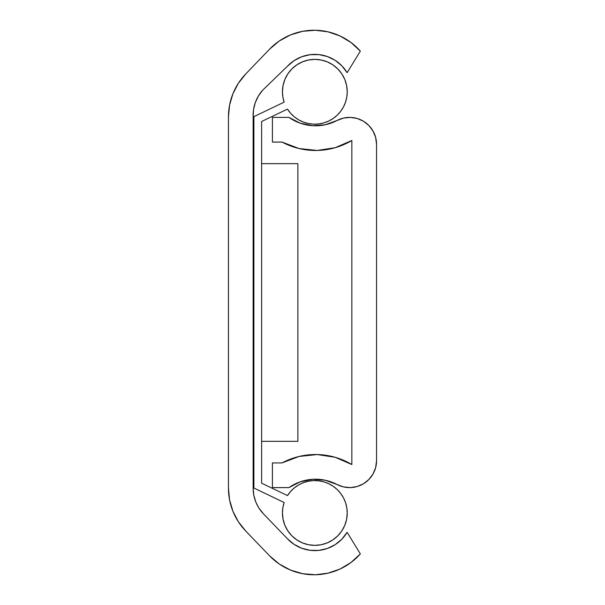<?xml version="1.0" encoding="UTF-8"?>
<svg xmlns="http://www.w3.org/2000/svg" width="605" height="605" viewBox="0 0 605 605"><rect width="100%" height="100%" fill="white"/><g stroke="black" fill="none" stroke-linecap="round" stroke-linejoin="round"><path stroke-width="0.91" d="M253.14 116.795L253.14 488.205L253.14 116.795A37.669 37.669 0 0 1 262.585 90.274L287.39 66.278A37.639 37.639 0 0 1 347.126 72.683L360.346 51.122L347.126 72.683L341.84 65.801L335.117 60.319L327.313 56.515L318.85 54.601L310.176 54.677L301.744 56.741L294.015 60.674L287.39 66.278L262.585 90.274L258.35 96.097L255.295 102.623L253.533 109.603L253.14 116.795M340.063 35.975L328.031 31.838L315.402 30.25L302.719 31.286L290.521 34.908L279.321 40.951L269.596 49.164A61.702 61.702 0 0 1 360.346 51.122L350.991 42.501L340.063 35.975L328.031 31.838M312.059 30.265L302.719 31.286M228.456 116.795L228.456 488.205L228.456 116.795L228.456 488.205L229.582 499.949L232.925 511.263L238.362 521.729L245.69 530.978A61.702 61.702 0 0 1 228.456 488.205L228.456 116.795A61.702 61.702 0 0 1 245.69 74.022L269.596 49.164L245.69 74.022L238.362 83.271L232.925 93.737L229.582 105.051L228.456 116.795M259.084 508.321L263.477 513.864L287.39 538.722L263.477 513.864A37.018 37.018 0 0 1 253.14 488.205L253.813 495.253L255.817 502.037L258.04 506.612M347.126 532.317A37.639 37.639 0 0 1 287.39 538.722L294.015 544.326L301.744 548.259L310.176 550.323L318.85 550.399L327.313 548.485L335.117 544.682L341.84 539.199L347.126 532.317L360.346 553.877A61.702 61.702 0 0 1 269.596 555.836L245.69 530.978L269.596 555.836L279.321 564.049L290.521 570.091L302.719 573.714L315.402 574.75L328.031 573.162L340.063 569.025L350.991 562.499L360.346 553.877L347.126 532.317M330.096 572.648L340.063 569.025M302.719 573.714L315.402 574.75M297.872 163.668L261.617 163.668L297.872 163.668L297.872 441.332L261.617 441.332L297.872 441.332L297.872 163.668M253.903 163.668L253.14 163.668L253.903 163.668M253.903 441.332L253.14 441.332L253.903 441.332M373.066 131.096L375.66 137.486L373.066 131.096L368.937 125.568L363.537 121.272L357.222 118.489L350.401 117.4L343.534 118.081L337.068 120.486A46.275 46.275 0 0 1 288.94 117.393L300.186 123.178L312.573 125.704L325.18 124.781L337.068 120.486A26.945 26.945 0 0 1 376.544 144.33L376.544 460.67A26.945 26.945 0 0 1 337.068 484.514L325.18 480.219L312.573 479.296L300.186 481.822L288.94 487.607L272.416 487.607L272.416 462.931L282.043 462.931A70.959 70.959 0 0 1 351.86 464.527L351.86 140.481A70.959 70.959 0 0 1 282.043 142.077L272.416 142.077L272.416 117.393L288.94 117.393L272.416 117.393L272.416 142.077L282.043 142.077L299.059 148.535L282.043 142.077M282.043 462.931L299.059 456.465L282.043 462.931L272.416 462.931L272.416 487.607L288.94 487.607A46.275 46.275 0 0 1 337.068 484.514L343.534 486.919L350.401 487.6L357.222 486.511L350.401 487.6M375.66 137.486L376.544 144.33L376.544 460.67L375.66 467.514L373.066 473.904L368.937 479.432L363.537 483.728L357.222 486.511M351.86 464.527L335.155 457.289L317.164 454.544L299.059 456.465L317.164 454.544L335.155 457.289L351.86 464.527L351.86 140.481L335.155 147.711L317.164 150.464L299.059 148.535M312.573 479.296L300.186 481.822M351.86 140.481L335.155 147.711L317.164 150.464M284.146 102.147A32.398 32.398 0 0 1 314.834 59.381A32.398 32.398 0 0 1 323.864 122.891A32.398 32.398 0 0 1 287.473 109.112L261.617 121.492L261.617 483.183L287.504 495.578A32.398 32.398 0 0 1 347.232 512.972A32.398 32.398 0 0 1 314.834 545.362A32.398 32.398 0 0 1 284.168 502.536L253.903 488.038L253.903 116.636L284.146 102.147L282.875 97.034L282.444 91.778L283.064 85.456L284.91 79.376L287.904 73.78L291.928 68.872L296.843 64.841L302.44 61.846L308.52 60.001L314.834 59.381L321.157 60.001L327.237 61.846L332.833 64.841L337.741 68.872L341.772 73.78L344.767 79.376L346.612 85.456L347.232 91.778L346.809 96.974L345.568 102.033L343.519 106.828L340.736 111.229L337.28 115.132L333.249 118.429L328.734 121.038L323.864 122.891L318.752 123.934L313.549 124.146L308.376 123.518L303.37 122.074L298.658 119.843L294.363 116.878L290.604 113.271L287.473 109.112L261.617 121.492L261.617 483.183L287.504 495.578L290.642 491.426L294.408 487.827L298.704 484.877L303.415 482.654L308.421 481.217L313.587 480.597L318.79 480.816L323.894 481.867L328.757 483.72L333.264 486.329L337.295 489.627L340.751 493.529L343.527 497.93L345.568 502.725L346.809 507.776L347.232 512.972L346.612 519.287L344.767 525.367L341.772 530.963L337.741 535.879L332.833 539.902L327.237 542.897L321.157 544.742L314.834 545.362L308.52 544.742L302.44 542.897L296.843 539.902L291.928 535.879L287.904 530.963L284.91 525.367L283.064 519.287L282.444 512.972L282.875 507.678L284.168 502.536L253.903 488.038L253.903 116.636L284.146 102.147M287.504 495.578L290.642 491.426L294.408 487.827M298.704 484.877L303.415 482.654M308.421 481.217L313.587 480.597L318.79 480.816M323.894 481.867L328.757 483.72L333.264 486.329M346.809 507.776L347.232 512.972M341.772 530.963L337.741 535.879M332.833 539.902L327.237 542.897M321.157 544.742L314.834 545.362L308.52 544.742L302.44 542.897L296.843 539.902L291.928 535.879L287.904 530.963M282.444 512.972L282.875 507.678L284.168 502.536M282.875 97.034L282.444 91.778M287.904 73.78L291.928 68.872M296.843 64.841L302.44 61.846M308.52 60.001L314.834 59.381L321.157 60.001L327.237 61.846L332.833 64.841L337.741 68.872L341.772 73.78M345.568 102.033L343.519 106.828L340.736 111.229L337.28 115.132M333.249 118.429L328.734 121.038M308.376 123.518L303.37 122.074"/></g></svg>
